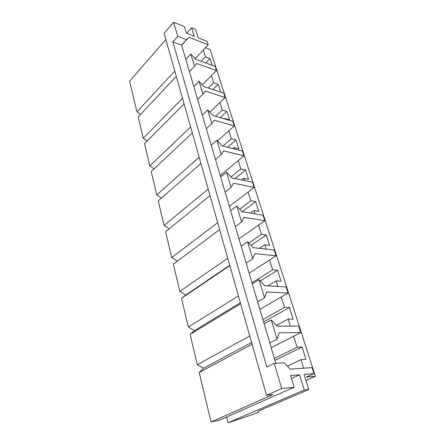 <?xml version="1.0" encoding="UTF-8"?>
<svg xmlns="http://www.w3.org/2000/svg" width="445" height="445" viewBox="0 0 445 445"><rect width="100%" height="100%" fill="white"/><g stroke="black" fill="none" stroke-linecap="round" stroke-linejoin="round"><path stroke-width="0.67" d="M252.087 344.258L199.204 372.454L203.576 368.232L197.346 364.666L190.104 334.362L194.443 330.629L188.346 326.997L181.493 298.317L185.799 295.024L179.825 291.336L173.333 264.146L219.658 229.637M177.394 261.126L171.748 257.527L165.585 231.723L210.034 195.622M169.195 228.791L164.083 225.431L158.22 200.901L200.923 163.426M161.457 198.064L156.79 194.921L151.217 171.581L192.29 132.899M154.126 168.839L149.854 165.885L144.542 143.64L184.091 103.924M147.178 140.993L143.245 138.211L138.173 116.99L176.298 76.384M140.576 114.437L136.938 111.806L129.623 81.201L165.874 39.533M211.03 421.955L219.018 420.314L294.139 387.3L281.702 388.53L266.527 395.293L272.813 394.62L211.03 421.955L199.204 372.454M305.899 380.442L315.377 376.253L306.46 377.004L313.992 373.644L312.056 367.62L290.223 369.144L284.221 362.842L274.292 363.432L281.702 388.53M291.453 378.473L299.552 374.801L290.557 375.519L294.139 387.3M299.552 374.801L304.285 390.02L308.758 389.547L258.278 411.119L258.684 412.053L253.205 414.384L228.035 422.75L304.285 390.02M313.992 373.644L304.013 374.445L308.758 389.547M266.527 395.293L164.105 33.292L173.595 22.25L177.761 36.362L186.472 39.711L188.847 37.263L208.215 44.795L203.309 50.001L205.457 56.81L209.979 58.484L212.132 65.237M173.595 22.25L184.369 26.567L186.372 33.147L194.276 36.256L191.628 27.735L195.55 29.314L198.22 37.803L207.086 41.29L208.215 44.795M300.77 332.543L298.69 326.068L277.079 326.118L271.244 319.949L277.057 339.168L279.126 332.821L300.77 332.543L293.6 336.225L297.065 347.222L302.077 347.039L306.015 359.365L300.987 359.649L303.685 368.204M177.761 36.362L172.877 41.891L266.839 367.064L274.292 363.432M288.071 293.049L286.107 286.942L264.731 285.69L259.057 279.649L264.519 297.722L266.655 291.992L288.071 293.049L281.229 297.015L284.494 307.373L289.461 307.506L293.166 319.121L288.188 319.082L290.401 326.085M251.586 342.478L203.576 368.232M249.74 335.958L197.346 364.666M240.345 302.745L194.443 330.629M240.628 303.763L190.104 334.362M238.42 295.953L188.346 326.997M229.742 265.276L185.799 295.024M229.843 265.626L181.493 298.317M227.757 258.261L179.825 291.336M217.688 222.678L171.748 257.527M208.171 189.042L164.083 225.431M199.16 157.191L156.79 194.921M190.616 126.986L149.854 165.885M182.5 98.306L143.245 138.211M174.785 71.039L136.938 111.806M216.493 70.527L215.141 66.327L195.555 59.23L190.788 53.984L194.504 66.255L196.862 63.518L216.493 70.527L211.397 75.65L213.65 82.787L218.228 84.339L220.72 92.132M172.877 41.891L181.571 45.145L185.787 59.374L190.788 53.984M205.707 62.906L209.979 58.484M201.19 61.271L205.457 56.81M195.094 58.723L203.309 50.001M181.616 45.284L188.847 37.263M181.571 45.145L186.472 39.711M225.187 97.55L223.763 93.133L203.921 86.614L199.043 81.268L202.948 94.173L205.295 91.125L225.187 97.55L219.891 102.567L222.255 110.065L226.894 111.478L229.576 119.883L224.925 118.52L225.092 119.049M194.504 66.255L189.409 71.595L193.842 86.552L199.043 81.268M202.28 84.817L211.397 75.65M234.32 125.952L232.83 121.313L212.721 115.433L207.726 109.982L211.842 123.582L214.173 120.183L234.32 125.952L228.813 130.858L231.3 138.745L235.995 139.997L238.815 148.836L234.109 147.634L234.532 148.98M202.948 94.173L197.652 99.413L202.314 115.149L207.726 109.982M209.751 112.19L219.891 102.567M243.938 155.856L242.364 150.966L221.999 145.81L216.882 140.247L221.226 154.599L223.535 150.822L243.938 155.856L238.203 160.623L240.823 168.928L245.573 170.001L248.544 179.313L243.777 178.289L244.489 180.542M211.842 123.582L206.33 128.694L211.242 145.281L216.882 140.247M217.51 140.926L228.813 130.858M254.078 187.373L252.415 182.216L231.795 177.867L226.549 172.193L231.133 187.362L233.414 183.162L254.078 187.373L248.093 191.979L250.858 200.734L255.664 201.613L258.795 211.431L253.973 210.619L255.002 213.873M221.226 154.599L215.475 159.56L220.664 177.071L226.549 172.193M220.219 175.569L238.203 160.623M264.775 220.642L263.023 215.196L242.147 211.759L236.762 205.968L241.618 222.016L243.86 217.36L264.775 220.642L258.534 225.064L261.449 234.309L266.31 234.971L269.62 245.334L264.742 244.75L266.121 249.122M231.133 187.362L225.131 192.151L230.616 210.652L236.762 205.968M229.359 206.413L248.093 191.979M276.089 255.808L274.237 250.051L253.11 247.637L247.581 241.724L252.727 258.74L254.924 253.578L276.089 255.808L269.559 260.019L272.646 269.798L277.558 270.21L281.056 281.179L276.128 280.845L277.903 286.463M241.618 222.016L235.338 226.611L241.145 246.196L247.581 241.724M238.982 238.904L258.534 225.064M252.727 258.74L246.152 263.101L252.309 283.871L259.057 279.649M249.139 273.18L269.559 260.019M264.519 297.722L257.622 301.81L264.158 323.871L271.244 319.949M259.869 309.392L281.229 297.015M271.222 347.706L293.6 336.225M277.057 339.168L269.809 342.945L275.856 363.337M226.588 416.982L228.035 422.75M258.411 411.058L258.684 412.053M315.377 376.253L210.162 49.556L205.434 47.749M191.628 27.735L186.683 33.269M212.899 89.562L218.228 84.339M208.327 88.06L213.65 82.787M224.525 118.882L224.925 118.52M220.236 117.63L226.894 111.478M215.603 116.273L222.255 110.065M232.991 148.591L234.109 147.634M227.634 147.234L235.995 139.997M222.951 146.049L231.3 138.745M241.691 179.952L243.777 178.289M234.988 178.54L245.573 170.001M230.961 176.965L240.823 168.928M250.541 213.138L253.973 210.619M242.119 211.731L255.664 201.613M239.71 209.139L250.858 200.734M259.379 248.355L264.742 244.75M251.041 245.429L266.31 234.971M248.811 243.042L261.449 234.309M267.857 285.874L276.128 280.845M260.281 280.956L277.558 270.21M251.981 282.764L272.646 269.798M276.445 325.445L288.188 319.082M263.585 321.935L289.461 307.506M262.873 319.521L284.494 307.373M287.342 366.118L300.987 359.649M274.971 360.367L302.077 347.039M274.398 358.436L297.065 347.222M252.309 283.871L257.622 301.81M241.145 246.196L246.152 263.101M230.616 210.652L235.338 226.611M220.664 177.071L225.131 192.151M211.242 145.281L215.475 159.56M202.314 115.149L206.33 128.694M193.842 86.552L197.652 99.413M185.787 59.374L189.409 71.595M264.158 323.871L269.809 342.945"/></g></svg>
